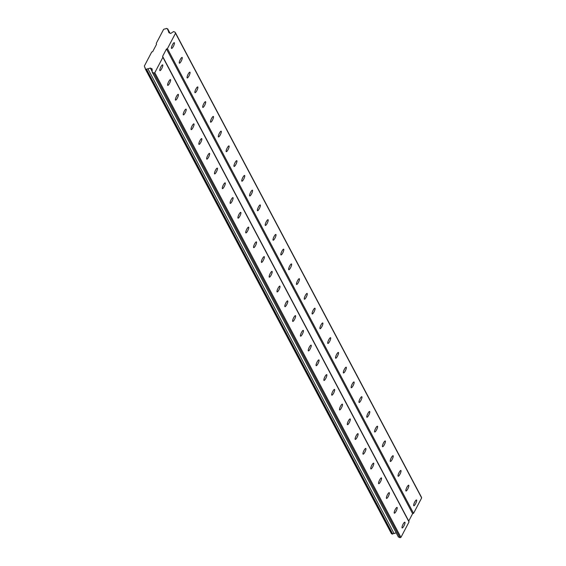 <?xml version="1.0" encoding="UTF-8"?>
<svg xmlns="http://www.w3.org/2000/svg" width="566" height="566" viewBox="0 0 566 566"><rect width="100%" height="100%" fill="white"/><g stroke="black" fill="none" stroke-linecap="round" stroke-linejoin="round"><path stroke-width="0.85" d="M162.739 64.97A3.184 0.764 115.2 0 0 162.64 64.871A3.184 0.764 115.2 0 0 160.716 67.17A3.184 0.764 115.2 0 0 159.824 70.524A3.184 0.764 115.2 0 0 159.93 70.623A3.184 0.764 115.2 0 0 161.855 68.323A3.184 0.764 115.2 0 0 162.739 64.97M404.966 522.284A3.184 0.764 115.2 0 0 404.867 522.177A3.184 0.764 115.2 0 0 402.942 524.477A3.184 0.764 115.2 0 0 402.058 527.83A3.184 0.764 115.2 0 0 402.157 527.937A3.184 0.764 115.2 0 0 404.082 525.637A3.184 0.764 115.2 0 0 404.966 522.284M397.155 507.532A3.184 0.764 115.2 0 0 397.056 507.426A3.184 0.764 115.2 0 0 395.132 509.725A3.184 0.764 115.2 0 0 394.24 513.079A3.184 0.764 115.2 0 0 394.339 513.185A3.184 0.764 115.2 0 0 396.264 510.886A3.184 0.764 115.2 0 0 397.155 507.532M389.337 492.781A3.184 0.764 115.2 0 0 389.238 492.675A3.184 0.764 115.2 0 0 387.314 494.974A3.184 0.764 115.2 0 0 386.429 498.328A3.184 0.764 115.2 0 0 386.528 498.434A3.184 0.764 115.2 0 0 388.453 496.134A3.184 0.764 115.2 0 0 389.337 492.781M381.526 478.029A3.184 0.764 115.2 0 0 381.427 477.923A3.184 0.764 115.2 0 0 379.503 480.223A3.184 0.764 115.2 0 0 378.612 483.576A3.184 0.764 115.2 0 0 378.718 483.675A3.184 0.764 115.2 0 0 380.635 481.383A3.184 0.764 115.2 0 0 381.526 478.029M373.716 463.278A3.184 0.764 115.2 0 0 373.61 463.172A3.184 0.764 115.2 0 0 371.692 465.471A3.184 0.764 115.2 0 0 370.801 468.825A3.184 0.764 115.2 0 0 370.9 468.924A3.184 0.764 115.2 0 0 372.824 466.632A3.184 0.764 115.2 0 0 373.716 463.278M365.898 448.52A3.184 0.764 115.2 0 0 365.799 448.421A3.184 0.764 115.2 0 0 363.874 450.72A3.184 0.764 115.2 0 0 362.983 454.073A3.184 0.764 115.2 0 0 363.089 454.173A3.184 0.764 115.2 0 0 365.013 451.88A3.184 0.764 115.2 0 0 365.898 448.52M358.087 433.768A3.184 0.764 115.2 0 0 357.988 433.669A3.184 0.764 115.2 0 0 356.064 435.969A3.184 0.764 115.2 0 0 355.172 439.322A3.184 0.764 115.2 0 0 355.271 439.421A3.184 0.764 115.2 0 0 357.196 437.122A3.184 0.764 115.2 0 0 358.087 433.768M350.269 419.017A3.184 0.764 115.2 0 0 350.17 418.918A3.184 0.764 115.2 0 0 348.246 421.21A3.184 0.764 115.2 0 0 347.361 424.571A3.184 0.764 115.2 0 0 347.46 424.67A3.184 0.764 115.2 0 0 349.385 422.37A3.184 0.764 115.2 0 0 350.269 419.017M342.458 404.265A3.184 0.764 115.2 0 0 342.359 404.166A3.184 0.764 115.2 0 0 340.435 406.459A3.184 0.764 115.2 0 0 339.543 409.812A3.184 0.764 115.2 0 0 339.642 409.918A3.184 0.764 115.2 0 0 341.567 407.619A3.184 0.764 115.2 0 0 342.458 404.265M334.648 389.514A3.184 0.764 115.2 0 0 334.541 389.415A3.184 0.764 115.2 0 0 332.617 391.707A3.184 0.764 115.2 0 0 331.733 395.061A3.184 0.764 115.2 0 0 331.832 395.167A3.184 0.764 115.2 0 0 333.756 392.868A3.184 0.764 115.2 0 0 334.648 389.514M326.83 374.763A3.184 0.764 115.2 0 0 326.731 374.657A3.184 0.764 115.2 0 0 324.806 376.956A3.184 0.764 115.2 0 0 323.915 380.31A3.184 0.764 115.2 0 0 324.021 380.416A3.184 0.764 115.2 0 0 325.938 378.116A3.184 0.764 115.2 0 0 326.83 374.763M319.019 360.011A3.184 0.764 115.2 0 0 318.913 359.905A3.184 0.764 115.2 0 0 316.995 362.205A3.184 0.764 115.2 0 0 316.104 365.558A3.184 0.764 115.2 0 0 316.203 365.664A3.184 0.764 115.2 0 0 318.127 363.365A3.184 0.764 115.2 0 0 319.019 360.011M311.201 345.26A3.184 0.764 115.2 0 0 311.102 345.154A3.184 0.764 115.2 0 0 309.178 347.453A3.184 0.764 115.2 0 0 308.293 350.807A3.184 0.764 115.2 0 0 308.392 350.913A3.184 0.764 115.2 0 0 310.317 348.614A3.184 0.764 115.2 0 0 311.201 345.26M303.39 330.509A3.184 0.764 115.2 0 0 303.291 330.403A3.184 0.764 115.2 0 0 301.367 332.702A3.184 0.764 115.2 0 0 300.475 336.055A3.184 0.764 115.2 0 0 300.574 336.162A3.184 0.764 115.2 0 0 302.499 333.862A3.184 0.764 115.2 0 0 303.39 330.509M295.572 315.757A3.184 0.764 115.2 0 0 295.473 315.651A3.184 0.764 115.2 0 0 293.549 317.95A3.184 0.764 115.2 0 0 292.664 321.304A3.184 0.764 115.2 0 0 292.764 321.41A3.184 0.764 115.2 0 0 294.688 319.111A3.184 0.764 115.2 0 0 295.572 315.757M287.761 301.006A3.184 0.764 115.2 0 0 287.662 300.9A3.184 0.764 115.2 0 0 285.738 303.199A3.184 0.764 115.2 0 0 284.847 306.553A3.184 0.764 115.2 0 0 284.953 306.652A3.184 0.764 115.2 0 0 286.87 304.359A3.184 0.764 115.2 0 0 287.761 301.006M279.951 286.255A3.184 0.764 115.2 0 0 279.845 286.148A3.184 0.764 115.2 0 0 277.927 288.448A3.184 0.764 115.2 0 0 277.036 291.801A3.184 0.764 115.2 0 0 277.135 291.9A3.184 0.764 115.2 0 0 279.059 289.608A3.184 0.764 115.2 0 0 279.951 286.255M272.133 271.496A3.184 0.764 115.2 0 0 272.034 271.397A3.184 0.764 115.2 0 0 270.109 273.696A3.184 0.764 115.2 0 0 269.218 277.05A3.184 0.764 115.2 0 0 269.324 277.149A3.184 0.764 115.2 0 0 271.241 274.857A3.184 0.764 115.2 0 0 272.133 271.496M264.322 256.745A3.184 0.764 115.2 0 0 264.216 256.646A3.184 0.764 115.2 0 0 262.299 258.945A3.184 0.764 115.2 0 0 261.407 262.299A3.184 0.764 115.2 0 0 261.506 262.398A3.184 0.764 115.2 0 0 263.431 260.098A3.184 0.764 115.2 0 0 264.322 256.745M256.504 241.993A3.184 0.764 115.2 0 0 256.405 241.894A3.184 0.764 115.2 0 0 254.481 244.187A3.184 0.764 115.2 0 0 253.596 247.547A3.184 0.764 115.2 0 0 253.695 247.646A3.184 0.764 115.2 0 0 255.62 245.347A3.184 0.764 115.2 0 0 256.504 241.993M248.693 227.242A3.184 0.764 115.2 0 0 248.594 227.143A3.184 0.764 115.2 0 0 246.67 229.435A3.184 0.764 115.2 0 0 245.778 232.789A3.184 0.764 115.2 0 0 245.877 232.895A3.184 0.764 115.2 0 0 247.802 230.595A3.184 0.764 115.2 0 0 248.693 227.242M240.875 212.491A3.184 0.764 115.2 0 0 240.776 212.392A3.184 0.764 115.2 0 0 238.852 214.684A3.184 0.764 115.2 0 0 237.968 218.037A3.184 0.764 115.2 0 0 238.067 218.143A3.184 0.764 115.2 0 0 239.991 215.844A3.184 0.764 115.2 0 0 240.875 212.491M233.065 197.739A3.184 0.764 115.2 0 0 232.966 197.64A3.184 0.764 115.2 0 0 231.041 199.932A3.184 0.764 115.2 0 0 230.15 203.286A3.184 0.764 115.2 0 0 230.256 203.392A3.184 0.764 115.2 0 0 232.173 201.093A3.184 0.764 115.2 0 0 233.065 197.739M225.254 182.988A3.184 0.764 115.2 0 0 225.148 182.882A3.184 0.764 115.2 0 0 223.23 185.181A3.184 0.764 115.2 0 0 222.339 188.535A3.184 0.764 115.2 0 0 222.438 188.641A3.184 0.764 115.2 0 0 224.362 186.341A3.184 0.764 115.2 0 0 225.254 182.988M217.436 168.236A3.184 0.764 115.2 0 0 217.337 168.13A3.184 0.764 115.2 0 0 215.413 170.43A3.184 0.764 115.2 0 0 214.521 173.783A3.184 0.764 115.2 0 0 214.627 173.889A3.184 0.764 115.2 0 0 216.545 171.59A3.184 0.764 115.2 0 0 217.436 168.236M209.625 153.485A3.184 0.764 115.2 0 0 209.526 153.379A3.184 0.764 115.2 0 0 207.602 155.678A3.184 0.764 115.2 0 0 206.71 159.032A3.184 0.764 115.2 0 0 206.809 159.138A3.184 0.764 115.2 0 0 208.734 156.839A3.184 0.764 115.2 0 0 209.625 153.485M201.807 138.734A3.184 0.764 115.2 0 0 201.708 138.628A3.184 0.764 115.2 0 0 199.784 140.927A3.184 0.764 115.2 0 0 198.899 144.28A3.184 0.764 115.2 0 0 198.999 144.387A3.184 0.764 115.2 0 0 200.923 142.087A3.184 0.764 115.2 0 0 201.807 138.734M193.996 123.982A3.184 0.764 115.2 0 0 193.897 123.876A3.184 0.764 115.2 0 0 191.973 126.176A3.184 0.764 115.2 0 0 191.082 129.529A3.184 0.764 115.2 0 0 191.181 129.628A3.184 0.764 115.2 0 0 193.105 127.336A3.184 0.764 115.2 0 0 193.996 123.982M186.179 109.231A3.184 0.764 115.2 0 0 186.08 109.125A3.184 0.764 115.2 0 0 184.155 111.424A3.184 0.764 115.2 0 0 183.271 114.778A3.184 0.764 115.2 0 0 183.37 114.877A3.184 0.764 115.2 0 0 185.294 112.584A3.184 0.764 115.2 0 0 186.179 109.231M178.368 94.48A3.184 0.764 115.2 0 0 178.269 94.373A3.184 0.764 115.2 0 0 176.344 96.673A3.184 0.764 115.2 0 0 175.453 100.026A3.184 0.764 115.2 0 0 175.559 100.125A3.184 0.764 115.2 0 0 177.476 97.833A3.184 0.764 115.2 0 0 178.368 94.48M170.557 79.721A3.184 0.764 115.2 0 0 170.451 79.622A3.184 0.764 115.2 0 0 168.534 81.921A3.184 0.764 115.2 0 0 167.642 85.275A3.184 0.764 115.2 0 0 167.741 85.374A3.184 0.764 115.2 0 0 169.666 83.082A3.184 0.764 115.2 0 0 170.557 79.721M174.392 42.775A3.184 0.764 115.2 0 0 174.293 42.676A3.184 0.764 115.2 0 0 172.368 44.976A3.184 0.764 115.2 0 0 171.477 48.329A3.184 0.764 115.2 0 0 171.583 48.428A3.184 0.764 115.2 0 0 173.5 46.129A3.184 0.764 115.2 0 0 174.392 42.775M416.618 500.089A3.184 0.764 115.2 0 0 416.519 499.983A3.184 0.764 115.2 0 0 414.595 502.283A3.184 0.764 115.2 0 0 413.711 505.636A3.184 0.764 115.2 0 0 413.81 505.742A3.184 0.764 115.2 0 0 415.734 503.443A3.184 0.764 115.2 0 0 416.618 500.089M408.808 485.338A3.184 0.764 115.2 0 0 408.709 485.232A3.184 0.764 115.2 0 0 406.784 487.531A3.184 0.764 115.2 0 0 405.893 490.885A3.184 0.764 115.2 0 0 405.992 490.991A3.184 0.764 115.2 0 0 407.916 488.691A3.184 0.764 115.2 0 0 408.808 485.338M400.99 470.587A3.184 0.764 115.2 0 0 400.891 470.48A3.184 0.764 115.2 0 0 398.966 472.78A3.184 0.764 115.2 0 0 398.082 476.133A3.184 0.764 115.2 0 0 398.181 476.239A3.184 0.764 115.2 0 0 400.105 473.94A3.184 0.764 115.2 0 0 400.99 470.587M393.179 455.835A3.184 0.764 115.2 0 0 393.08 455.729A3.184 0.764 115.2 0 0 391.156 458.028A3.184 0.764 115.2 0 0 390.264 461.382A3.184 0.764 115.2 0 0 390.37 461.481A3.184 0.764 115.2 0 0 392.288 459.189A3.184 0.764 115.2 0 0 393.179 455.835M385.368 441.084A3.184 0.764 115.2 0 0 385.262 440.978A3.184 0.764 115.2 0 0 383.345 443.277A3.184 0.764 115.2 0 0 382.453 446.631A3.184 0.764 115.2 0 0 382.552 446.73A3.184 0.764 115.2 0 0 384.477 444.437A3.184 0.764 115.2 0 0 385.368 441.084M377.55 426.325A3.184 0.764 115.2 0 0 377.451 426.226A3.184 0.764 115.2 0 0 375.527 428.526A3.184 0.764 115.2 0 0 374.635 431.879A3.184 0.764 115.2 0 0 374.742 431.978A3.184 0.764 115.2 0 0 376.659 429.686A3.184 0.764 115.2 0 0 377.55 426.325M369.74 411.574A3.184 0.764 115.2 0 0 369.633 411.475A3.184 0.764 115.2 0 0 367.716 413.774A3.184 0.764 115.2 0 0 366.825 417.128A3.184 0.764 115.2 0 0 366.924 417.227A3.184 0.764 115.2 0 0 368.848 414.928A3.184 0.764 115.2 0 0 369.74 411.574M361.922 396.823A3.184 0.764 115.2 0 0 361.823 396.724A3.184 0.764 115.2 0 0 359.898 399.016A3.184 0.764 115.2 0 0 359.014 402.376A3.184 0.764 115.2 0 0 359.113 402.476A3.184 0.764 115.2 0 0 361.037 400.176A3.184 0.764 115.2 0 0 361.922 396.823M354.111 382.071A3.184 0.764 115.2 0 0 354.012 381.972A3.184 0.764 115.2 0 0 352.087 384.264A3.184 0.764 115.2 0 0 351.196 387.618A3.184 0.764 115.2 0 0 351.295 387.724A3.184 0.764 115.2 0 0 353.219 385.425A3.184 0.764 115.2 0 0 354.111 382.071M346.293 367.32A3.184 0.764 115.2 0 0 346.194 367.221A3.184 0.764 115.2 0 0 344.27 369.513A3.184 0.764 115.2 0 0 343.385 372.867A3.184 0.764 115.2 0 0 343.484 372.973A3.184 0.764 115.2 0 0 345.409 370.673A3.184 0.764 115.2 0 0 346.293 367.32M338.482 352.568A3.184 0.764 115.2 0 0 338.383 352.462A3.184 0.764 115.2 0 0 336.459 354.762A3.184 0.764 115.2 0 0 335.567 358.115A3.184 0.764 115.2 0 0 335.673 358.221A3.184 0.764 115.2 0 0 337.591 355.922A3.184 0.764 115.2 0 0 338.482 352.568M330.671 337.817A3.184 0.764 115.2 0 0 330.565 337.711A3.184 0.764 115.2 0 0 328.648 340.01A3.184 0.764 115.2 0 0 327.756 343.364A3.184 0.764 115.2 0 0 327.856 343.47A3.184 0.764 115.2 0 0 329.78 341.171A3.184 0.764 115.2 0 0 330.671 337.817M322.853 323.066A3.184 0.764 115.2 0 0 322.754 322.96A3.184 0.764 115.2 0 0 320.83 325.259A3.184 0.764 115.2 0 0 319.939 328.613A3.184 0.764 115.2 0 0 320.045 328.719A3.184 0.764 115.2 0 0 321.969 326.419A3.184 0.764 115.2 0 0 322.853 323.066M315.043 308.314A3.184 0.764 115.2 0 0 314.944 308.208A3.184 0.764 115.2 0 0 313.019 310.508A3.184 0.764 115.2 0 0 312.128 313.861A3.184 0.764 115.2 0 0 312.227 313.967A3.184 0.764 115.2 0 0 314.151 311.668A3.184 0.764 115.2 0 0 315.043 308.314M307.225 293.563A3.184 0.764 115.2 0 0 307.126 293.457A3.184 0.764 115.2 0 0 305.201 295.756A3.184 0.764 115.2 0 0 304.317 299.11A3.184 0.764 115.2 0 0 304.416 299.216A3.184 0.764 115.2 0 0 306.34 296.917A3.184 0.764 115.2 0 0 307.225 293.563M299.414 278.812A3.184 0.764 115.2 0 0 299.315 278.705A3.184 0.764 115.2 0 0 297.391 281.005A3.184 0.764 115.2 0 0 296.499 284.358A3.184 0.764 115.2 0 0 296.598 284.457A3.184 0.764 115.2 0 0 298.523 282.165A3.184 0.764 115.2 0 0 299.414 278.812M291.603 264.06A3.184 0.764 115.2 0 0 291.497 263.954A3.184 0.764 115.2 0 0 289.573 266.253A3.184 0.764 115.2 0 0 288.688 269.607A3.184 0.764 115.2 0 0 288.787 269.706A3.184 0.764 115.2 0 0 290.712 267.414A3.184 0.764 115.2 0 0 291.603 264.06M283.785 249.302A3.184 0.764 115.2 0 0 283.686 249.203A3.184 0.764 115.2 0 0 281.762 251.502A3.184 0.764 115.2 0 0 280.87 254.856A3.184 0.764 115.2 0 0 280.977 254.955A3.184 0.764 115.2 0 0 282.894 252.662A3.184 0.764 115.2 0 0 283.785 249.302M275.975 234.55A3.184 0.764 115.2 0 0 275.868 234.451A3.184 0.764 115.2 0 0 273.951 236.751A3.184 0.764 115.2 0 0 273.06 240.104A3.184 0.764 115.2 0 0 273.159 240.203A3.184 0.764 115.2 0 0 275.083 237.904A3.184 0.764 115.2 0 0 275.975 234.55M268.157 219.799A3.184 0.764 115.2 0 0 268.058 219.7A3.184 0.764 115.2 0 0 266.133 221.992A3.184 0.764 115.2 0 0 265.249 225.353A3.184 0.764 115.2 0 0 265.348 225.452A3.184 0.764 115.2 0 0 267.272 223.153A3.184 0.764 115.2 0 0 268.157 219.799M260.346 205.048A3.184 0.764 115.2 0 0 260.247 204.949A3.184 0.764 115.2 0 0 258.322 207.241A3.184 0.764 115.2 0 0 257.431 210.594A3.184 0.764 115.2 0 0 257.53 210.701A3.184 0.764 115.2 0 0 259.454 208.401A3.184 0.764 115.2 0 0 260.346 205.048M252.528 190.296A3.184 0.764 115.2 0 0 252.429 190.197A3.184 0.764 115.2 0 0 250.505 192.49A3.184 0.764 115.2 0 0 249.62 195.843A3.184 0.764 115.2 0 0 249.719 195.949A3.184 0.764 115.2 0 0 251.644 193.65A3.184 0.764 115.2 0 0 252.528 190.296M244.717 175.545A3.184 0.764 115.2 0 0 244.618 175.446A3.184 0.764 115.2 0 0 242.694 177.738A3.184 0.764 115.2 0 0 241.802 181.092A3.184 0.764 115.2 0 0 241.908 181.198A3.184 0.764 115.2 0 0 243.826 178.898A3.184 0.764 115.2 0 0 244.717 175.545M236.906 160.794A3.184 0.764 115.2 0 0 236.8 160.687A3.184 0.764 115.2 0 0 234.883 162.987A3.184 0.764 115.2 0 0 233.991 166.34A3.184 0.764 115.2 0 0 234.091 166.446A3.184 0.764 115.2 0 0 236.015 164.147A3.184 0.764 115.2 0 0 236.906 160.794M229.089 146.042A3.184 0.764 115.2 0 0 228.989 145.936A3.184 0.764 115.2 0 0 227.065 148.235A3.184 0.764 115.2 0 0 226.174 151.589A3.184 0.764 115.2 0 0 226.28 151.695A3.184 0.764 115.2 0 0 228.197 149.396A3.184 0.764 115.2 0 0 229.089 146.042M221.278 131.291A3.184 0.764 115.2 0 0 221.172 131.185A3.184 0.764 115.2 0 0 219.254 133.484A3.184 0.764 115.2 0 0 218.363 136.838A3.184 0.764 115.2 0 0 218.462 136.944A3.184 0.764 115.2 0 0 220.386 134.644A3.184 0.764 115.2 0 0 221.278 131.291M213.46 116.539A3.184 0.764 115.2 0 0 213.361 116.433A3.184 0.764 115.2 0 0 211.436 118.733A3.184 0.764 115.2 0 0 210.552 122.086A3.184 0.764 115.2 0 0 210.651 122.192A3.184 0.764 115.2 0 0 212.575 119.893A3.184 0.764 115.2 0 0 213.46 116.539M205.649 101.788A3.184 0.764 115.2 0 0 205.55 101.682A3.184 0.764 115.2 0 0 203.626 103.981A3.184 0.764 115.2 0 0 202.734 107.335A3.184 0.764 115.2 0 0 202.833 107.434A3.184 0.764 115.2 0 0 204.758 105.142A3.184 0.764 115.2 0 0 205.649 101.788M197.831 87.037A3.184 0.764 115.2 0 0 197.732 86.931A3.184 0.764 115.2 0 0 195.808 89.23A3.184 0.764 115.2 0 0 194.923 92.583A3.184 0.764 115.2 0 0 195.022 92.683A3.184 0.764 115.2 0 0 196.947 90.39A3.184 0.764 115.2 0 0 197.831 87.037M190.02 72.285A3.184 0.764 115.2 0 0 189.921 72.179A3.184 0.764 115.2 0 0 187.997 74.479A3.184 0.764 115.2 0 0 187.105 77.832A3.184 0.764 115.2 0 0 187.212 77.931A3.184 0.764 115.2 0 0 189.129 75.639A3.184 0.764 115.2 0 0 190.02 72.285M182.21 57.527A3.184 0.764 115.2 0 0 182.103 57.428A3.184 0.764 115.2 0 0 180.186 59.727A3.184 0.764 115.2 0 0 179.295 63.081A3.184 0.764 115.2 0 0 179.394 63.18A3.184 0.764 115.2 0 0 181.318 60.887A3.184 0.764 115.2 0 0 182.21 57.527M400.933 537.375L154.801 72.689L162.888 57.279L409.027 521.965L400.933 537.375L399.992 537.7L153.853 73.014L152.24 72.25L152.091 68.875L150.315 68.04L147.931 68.861A1.472 1.408 152.1 0 0 146.559 69.328L145.313 68.988L391.446 533.674L392.394 534.12L146.254 69.434M162.888 57.279L162.598 56.367L166.475 48.973L167.423 48.648L175.517 33.231L175.219 32.326L173.606 31.562L170.67 33.486L168.894 32.651L168.144 30.359A1.472 1.408 152.1 0 1 167.713 29.036L166.369 28.406A1.472 1.408 152.1 0 1 165.003 28.873L163.616 29.347L156.251 43.384L156.549 44.29L152.664 51.69L151.716 52.015L144.351 66.045L144.79 67.375A1.472 1.408 152.1 0 1 145.214 68.691L145.313 68.988M154.801 72.689L153.853 73.014M175.219 32.326L421.352 497.012L421.649 497.917L413.555 513.334L412.614 513.659L408.73 521.053L409.027 521.965M399.992 537.7L398.372 536.943L152.24 72.25M396.193 532.818L394.07 533.547A1.472 1.408 -27.9 0 0 392.698 534.014L392.394 534.12M162.598 56.367L408.73 521.053M394.07 533.547L147.931 68.861M150.315 68.04L152.212 71.62M166.475 48.973L412.614 513.659M413.555 513.334L167.423 48.648M175.517 33.231L421.649 497.917M168.144 30.359L169.517 32.948M144.79 67.375L145.236 68.231M392.698 534.014L146.559 69.328M167.713 29.036L169.871 33.111M167.621 28.746L169.956 33.153"/></g></svg>
